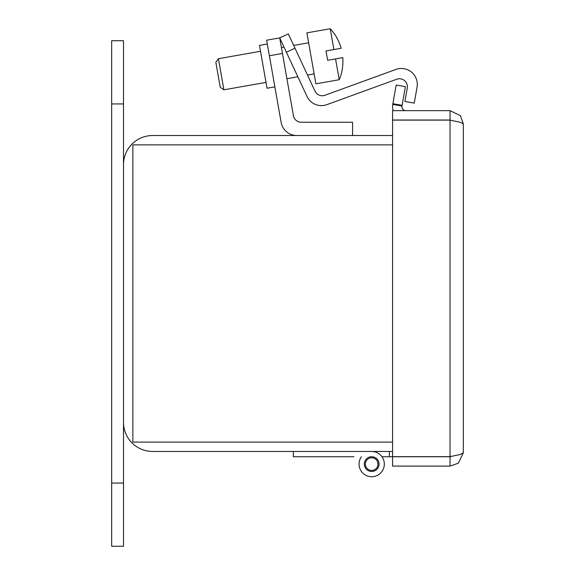 <?xml version="1.0" encoding="UTF-8"?>
<svg xmlns="http://www.w3.org/2000/svg" width="575" height="575" viewBox="0 0 575 575"><rect width="100%" height="100%" fill="white"/><g stroke="black" fill="none" stroke-linecap="round" stroke-linejoin="round"><path stroke-width="0.86" d="M392.567 135.52L152.605 135.52A29.095 29.095 0 0 0 123.51 164.615L123.51 422.366A29.095 29.095 0 0 0 152.605 451.461L392.567 451.461M392.567 442.11L132.861 442.11L132.861 144.871L392.567 144.871M123.51 164.615L123.51 40.732L111.665 40.732L111.665 546.25L123.51 546.25L123.51 422.366M396.182 85.042L392.89 103.708L402.098 105.333L405.389 86.667L396.182 85.042M402.098 105.333L401.975 106.03A3.946 3.946 0 0 0 405.871 110.659M392.89 103.708L392.768 104.406A13.304 13.304 0 0 0 393.163 110.659M450.038 456.658L451.799 456.327L450.038 456.744L450.038 120.103L451.77 120.427L450.038 120.017L392.567 120.017L392.567 110.659L450.038 110.659L460.431 115.668L463.335 123.963L463.335 452.798L460.431 454.451L450.038 456.658L392.567 456.658L392.567 120.103L450.038 120.103L460.431 122.31L463.335 123.963L463.335 452.798L458.332 463.191L450.038 466.095L392.567 466.095L392.567 456.744L381.958 456.744M450.038 466.095L450.038 456.744L392.567 456.744M450.038 120.017L450.038 110.659M279.709 37.885L266.642 40.193L279.709 37.885L266.642 40.193L269.38 55.746L282.454 53.446L279.709 37.885L266.642 40.193L279.709 37.885L286.386 52.203L294.975 48.199L288.298 33.882L279.709 37.885M296.808 135.52A15.92 15.92 0 0 1 281.132 122.36L269.38 55.746M267.317 44.045L259.483 45.432L267.03 88.241L274.872 86.861M282.454 53.446L293.423 115.668A7.964 7.964 0 0 0 301.264 122.252L352.568 122.252L352.568 135.52M293.329 451.461L293.329 456.744L353.992 456.744M371.68 451.461A12.636 12.636 0 0 1 384.05 466.699A12.636 12.636 0 0 1 366.598 475.669A12.636 12.636 0 0 1 361.409 456.744M371.68 471.457A7.353 7.353 0 0 1 365.312 460.424A7.353 7.353 0 0 1 378.055 460.424A7.353 7.353 0 0 1 371.68 471.457M389.376 451.461L389.376 456.744M371.68 470.422A6.318 6.318 0 0 1 366.21 460.942A6.318 6.318 0 0 1 377.157 460.942A6.318 6.318 0 0 1 371.68 470.422M336.785 37.828L336.785 37.828A47.186 47.186 0 0 1 341.155 48.293L333.902 49.565L330.23 28.75L306.892 32.861L315.883 83.835L339.214 79.724L335.548 58.902L327.642 60.296L325.996 50.959L333.902 49.565M342.276 68.942L342.276 68.942A47.186 47.186 0 0 0 342.801 57.622L335.548 58.902M294.975 48.199L315.007 91.145A7.964 7.964 0 0 0 324.94 95.263L395.931 69.431A15.92 15.92 0 0 1 417.055 87.156L414.244 103.112L404.908 101.466L407.265 88.097A7.964 7.964 0 0 0 396.7 79.235L326.88 104.65A15.92 15.92 0 0 1 307 96.413L286.386 52.203M324.94 95.263L395.931 69.431L324.94 95.263A7.964 7.964 0 0 1 315.007 91.145M396.7 79.235L326.88 104.65L396.7 79.235M218.414 58.7L215.848 62.366L220.239 87.256L223.898 89.815L218.414 58.7L260.511 51.283M281.419 47.596L284.021 47.136M293.681 45.432L308.646 42.794M111.665 483.065L123.51 483.065M111.665 103.924L123.51 103.924M392.768 104.406L401.975 106.03M339.214 79.724A47.294 47.294 0 0 0 342.377 68.964M336.878 37.778A47.294 47.294 0 0 0 330.23 28.75M314.13 73.909L307.51 75.073M297.843 76.777L286.903 78.71M265.995 82.397L223.898 89.815"/></g></svg>
